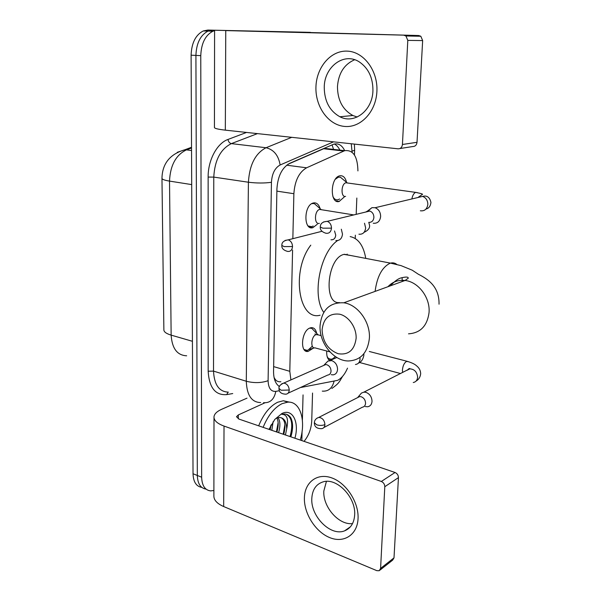 <?xml version="1.0" encoding="UTF-8"?>
<svg xmlns="http://www.w3.org/2000/svg" width="601" height="601" viewBox="0 0 601 601"><rect width="100%" height="100%" fill="white"/><g stroke="black" fill="none" stroke-linecap="round" stroke-linejoin="round"><path stroke-width="0.9" d="M317.305 224.256L312.866 227.674C303.392 230.709 303.7 205.076 313.249 203.003L313.564 202.928C316.667 202.499 318.846 204.408 320.1 208.652M312.528 348.655L308.133 351.42C299.606 353.283 301.379 330.648 310.026 327.966L311.017 327.695C313.925 327.432 315.81 329.333 316.667 333.397M344.283 196.963L339.122 201.478C329.821 204.242 330.122 178.039 339.512 175.868L340.031 175.747C343.201 175.439 345.372 177.626 346.544 182.298M329.618 360.472C327.417 358.82 326.456 355.664 326.734 351.014M300.853 387.472L337.604 380.35C341.571 378.322 344.876 374.258 347.521 368.15M274.064 377.511L275.303 379.479C276.64 381.252 278.496 382.003 280.877 381.748M331.805 149.191L324.54 148.364L288.014 164.238M292.582 250.054L289.802 371.32L290.899 379.915M357.918 170.909C357.61 156.463 353.208 149.709 344.704 150.663L306.608 167.799C299.035 172.164 294.79 180.803 293.874 193.71L292.845 238.68M355.221 238.469L355.349 235.179M356.183 214.347L356.836 198.037M217.246 30.298L305.789 32.236L212.724 30.178L208.066 31.087L212.724 30.178L207.908 30.05L312.76 32.777M213.888 490.499L210.681 490.897C205.001 490.213 201.989 485.646 201.643 477.209L200.772 55.645L195.918 55.412C196.399 43.174 200.449 35.068 208.066 31.087C200.449 35.068 196.399 43.174 195.918 55.412L197.323 475.474L195.918 55.412L191.103 55.187C191.576 42.994 195.618 34.918 203.243 30.959L207.908 30.05M206.045 489.116C200.554 488.23 197.646 483.677 197.323 475.474C197.646 483.677 200.554 488.23 206.045 489.116M201.763 487.366C196.272 486.457 193.357 481.919 193.026 473.746L191.103 55.187M312.55 393.046L311.724 421.053C311.265 428.904 308.711 435.672 304.061 441.359M217.577 30.305L310.432 32.356M200.772 55.645C201.267 43.355 205.324 35.211 212.927 31.222L214.587 30.659M324.54 148.364L344.704 150.663C341.984 145.141 338.31 142.985 333.683 144.195L289.727 163.322C282.042 167.626 277.767 176.191 276.911 189.03L273.56 371.471C273.575 378.9 275.521 383.919 279.39 386.526M334.374 144.007C336.605 145.104 338.431 147.132 339.843 150.107M279.563 386.15L278.894 386.195M263.118 427.349C267.986 415.494 274.304 407.598 282.064 403.662L287.766 402.144C300.237 401.047 306.194 420.422 300.245 440.052M258.663 425.824C263.531 414.021 269.857 406.163 277.632 402.257L283.349 400.747L289.592 402.174M269.008 429.369L274.792 419.438L281.854 413.556C292.477 408.026 299.576 422.195 294.911 438.227M276.062 418.371L279.33 417.47C284.07 417.77 286.512 421.586 286.669 428.926L285.43 434.981M283.71 434.395C286.038 425.583 285.152 420.009 281.05 417.657M276.896 432.066C278.624 426.101 278.616 421.414 276.881 418.003M278.594 432.645C280.487 425.959 280.291 420.955 278.008 417.65M270.149 429.753L271.269 424.659M271.825 430.331L273.102 421.699M290.846 436.837C293.228 428.896 293.175 422.488 290.674 417.62C288.953 415.133 286.715 413.924 283.965 414.006L281.877 414.352C287.128 414.359 288.728 419.213 286.669 428.926M269.729 429.61L270.788 425.546M276.43 431.909L278.135 422.571M283.206 434.222L284.942 424.456M290.05 436.566C293.183 424.802 291.943 417.379 286.331 414.284M358.061 518.558C357.422 534.89 343.802 543.537 329.618 537.564C315.427 531.825 303.881 513.457 304.399 497.853C304.715 482.182 317.253 472.581 331.767 477.9C346.281 482.979 358.91 502.308 358.061 518.558M311.806 498.477C310.574 516.334 330.648 536.61 344.553 530.856C350.706 528.392 354.079 523.088 354.665 514.937C356.047 497.403 336.883 477.525 323.315 481.807C316.179 483.978 312.34 489.537 311.806 498.477M352.539 523.584C338.836 525.372 322.782 506.891 323.819 491.07L326.426 481.371M303.054 394.91L302.378 420.152M302.078 431.413L301.83 440.593M246.988 398.155L221.649 409.296C216.969 411.392 214.414 413.864 214.001 416.703C213.768 420.377 217.111 423.502 224.023 426.071L381.334 481.469L395.037 472.491L239.07 419.122L236.494 416.741L238.312 414.945L264.883 402.835M214.001 417.71L213.881 495.585C213.655 499.912 216.916 503.563 223.67 506.545L376.835 570.665L379.216 570.725L380.591 568.403L394.008 557.856L392.633 560.147L379.982 570.116M395.037 472.491C397.223 473.475 398.358 475.188 398.448 477.615L384.798 486.712L380.591 568.403M384.798 486.712C384.7 484.241 383.543 482.49 381.334 481.469M398.448 477.615L394.008 557.856M356.123 338.416C356.648 327.703 348.79 316.254 339.618 314.188C329.318 313.061 323.481 318.275 322.091 329.821C322.737 341.819 328.101 349.79 338.175 353.726C348.482 355.251 354.462 350.15 356.123 338.416M320.055 325.832C321.7 309.876 329.611 302.198 343.787 302.799C357.648 304.482 370.471 321.978 369.39 338.153C367.722 352.779 360.668 360.39 348.227 360.976C333.412 360.908 319.139 342.825 320.055 325.832M350.766 255.515L343.93 254.396C327.26 257.994 323.09 304.579 339.43 302.581M350.173 236.591C358.339 238.357 363.53 245.621 365.761 258.385M347.123 254.088L347.258 254.839M323.774 312.377C311.709 296.098 319.995 252.593 337.522 240.595M320.115 315.217C298.622 321.265 290.944 270.758 310.792 245.155M327.064 356.228C327.981 358.444 329.363 359.466 331.204 359.293L333.149 358.542L335.32 356.528M365.325 406.554L367.624 406.764C370.261 406.268 371.726 404.465 372.027 401.348C371.831 396.908 369.81 393.903 365.964 392.348L363.883 392.137L361.464 393.062L360.089 394.684M323.901 427.514L362.365 407.215C364.289 406.862 365.355 405.547 365.566 403.279C365.423 400.048 363.958 397.87 361.171 396.728L359.646 396.57L357.407 397.712M332.894 196.55C334.156 199.066 335.839 200.141 337.935 199.772L339.67 198.999M343.201 179.541L340.324 177.167L338.28 177.22L335.418 179.196M340.324 177.167L347.062 182.727L345.875 182.764C340.94 183.891 340.699 197.782 345.605 196.369M373.221 223.211L373.537 223.271C377.631 223.474 380.005 221.213 380.643 216.495C380.538 212.108 378.69 209.186 375.084 207.728L371.981 207.645L368.082 210.891M368.759 222.355C371.726 222.498 373.439 220.852 373.897 217.427C373.814 214.226 372.462 212.093 369.84 211.041L367.617 210.981L365.754 212.033M304.038 349.466L307.028 350.345L308.178 350.03L312.317 346.191M315.209 335.058L315.082 333.818M314.18 330.82L311.829 328.379L309.59 328.146M318.327 334.907L316.006 334.622C311.168 336.184 310.169 348.933 314.954 347.859L329.911 351.863M331.219 374.663L332.939 374.866C335.719 374.513 337.259 372.673 337.559 369.352C337.341 364.965 335.388 362.05 331.707 360.615L327.966 361.058L326.305 362.756M288.104 393.159L327.688 375.069C329.709 374.821 330.828 373.484 331.046 371.065C330.881 367.88 329.468 365.761 326.801 364.709L325.682 364.567L323.406 365.573M308.118 225.968L311.626 226.682L313.204 226.014M317.381 206.271L314.3 203.574L311.836 203.619M314.3 203.574L320.979 209.418L319.627 209.426C314.293 210.575 314.03 225.037 319.349 223.377M335.876 240.55C339.723 240.798 341.931 238.657 342.495 234.12L341.315 229.214M330.971 239.799C333.758 239.972 335.35 238.417 335.749 235.119L334.524 230.964M376.91 91.247C376.091 111.944 360.472 128.186 344.388 126.413C328.289 124.94 315.3 106.745 315.938 87.122C316.344 67.5 330.58 50.409 347.093 51.123C363.613 51.521 377.976 70.565 376.91 91.247M324.247 87.385C324.427 101.193 329.641 110.99 339.903 116.767C354.252 124.467 372.53 110.674 372.936 90.668C372.996 77.807 368.466 68.229 359.36 61.941C344.02 51.754 324.194 66.876 324.247 87.385M357.189 117.022L352.892 115.505C342.735 109.84 337.597 100.232 337.462 86.672C338.453 73.322 344.178 64.345 354.643 59.739M276.182 31.598L225.758 30.583L418.769 35.534L276.182 31.598M214.587 30.268L214.437 127.359C214.189 128.366 217.817 129.298 225.322 130.147L398.117 148.823C400.597 148.8 402.039 147.358 402.437 144.488L417.019 142.302C416.613 145.104 415.193 146.524 412.737 146.546L399.898 148.545M418.769 35.534L420.82 36.263L422.653 40.583L407.801 40.387L402.437 144.488M407.801 40.387L405.93 35.97L403.849 35.226M422.653 40.583L417.019 142.302M295.226 32.326L294.242 32.071M332.053 144.849L333.555 149.394M275.303 379.479L274.92 380.553M273.65 366.618L289.802 371.32M276.866 191.126L293.874 193.71M286.677 165.2L306.608 167.799M323.533 148.732L343.734 151.039M177.242 152.316L184.86 149.762C169.97 154.119 162.338 163.592 161.969 178.174C161.842 179.286 164.358 180.262 169.52 181.104L171.142 335.125C166.184 333.623 163.765 331.805 163.87 329.671L161.969 178.437M191.531 147.283L184.86 149.762L186.438 149.874C175.883 154.975 170.241 165.388 169.52 181.104L191.696 184.597M192.418 341.293L171.142 335.125C172.036 348.475 177.205 355.364 186.663 355.792M191.531 147.981L186.438 149.874L191.546 150.528M193.026 473.746L201.643 477.209M232.73 393.55L226.682 394.617C215.346 395.473 209.171 387.683 208.164 371.23L208.134 177.077C207.931 160.242 217.036 143.248 227.989 139.447L246.545 132.438M260.639 402.565C251.616 402.347 246.838 395.24 246.29 381.252L213.52 371.11C214.204 384.775 219.14 391.784 228.327 392.13M333.547 141.844L280.134 164.982C274.905 167.889 272.005 173.659 271.442 182.298L268.099 380.703C261.397 383.032 254.125 383.213 246.29 381.252L248.416 182.231C249.498 164.847 255.372 153.345 266.04 147.733L231.37 143.616C220.575 149.025 214.715 160.189 213.776 177.1L213.52 371.11L208.164 371.23M280.134 164.982C278.466 155.351 273.771 149.604 266.04 147.733L291.74 137.321M257.423 133.617L231.37 143.616C229.559 143.173 228.425 141.783 227.989 139.447M271.442 182.298C264.387 183.267 256.71 183.245 248.416 182.231L213.776 177.1L208.134 177.077M268.099 380.703C268.377 388.171 270.946 391.732 275.814 391.379L279.42 390.718M352.088 152.218L351.262 143.759M228.125 392.137L226.682 394.617M275.814 391.379C274.184 399.402 270.074 403.173 263.486 402.693M354.387 144.097L354.635 150.28L352.133 151.106M334.051 381.319C332.285 388.284 328.364 391.559 322.286 391.131M309.725 227.291L309.74 226.72M224.023 426.071L223.67 506.545M238.312 414.945L238.281 418.807M408.515 333.825C420.437 333.029 427.288 325.907 429.061 312.46C430.316 297.615 418.311 281.801 405.066 280.479C398.23 279.75 392.521 281.831 387.938 286.722M402.227 281.516L402.114 277.647M396.908 264.508C395.015 262.96 392.874 262.494 390.5 263.125L390.094 263.246C382.078 267.152 377.082 276.535 375.092 291.395M314.338 423.029C314.443 424.884 315.014 428.821 321.693 428.678C323.661 428.34 324.743 426.98 324.931 424.591C324.48 420.219 322.429 417.83 318.785 417.41L316.787 418.288M324.931 424.591C322.549 425.591 319.807 425.681 316.719 424.847L314.346 422.706C314.548 420.084 316.028 418.319 318.785 417.41L359.646 396.57M408.44 361.659L406.426 361.471C404.105 363.057 402.768 365.979 402.43 370.239L402.647 372.492M409.123 369.209L409.296 368.533M413.27 382.514C415.832 382.003 417.267 380.283 417.582 377.36L417.597 376.932C416.929 371.824 414.329 369.134 409.814 368.864L406.787 370.396M320.28 227.178C320.085 229.935 321.926 231.948 325.795 233.218C329.078 233.721 330.978 232.031 331.489 228.147C331.376 224.744 329.964 222.475 327.252 221.341L323.556 221.927M331.489 228.147L322.82 228.177L320.28 227.013C320.318 223.549 322.639 221.664 327.252 221.341L369.84 211.041M419.16 197.211L419.1 196.474M417.447 192.666L415.637 192.373C413.804 193.221 412.549 195.415 411.888 198.946M420.347 210.778C424.561 211.289 427.056 209.201 427.822 204.513L427.837 204.047C427.604 200.171 425.846 197.616 422.563 196.399L417.102 197.699M278.992 388.682C279.007 392.152 281.291 393.993 285.851 394.188C287.917 393.963 289.043 392.573 289.239 390.026C288.848 385.955 286.993 383.648 283.687 383.092L281.621 383.874M289.239 390.026L281.155 390.244L278.999 388.426C278.609 386.443 280.171 384.663 283.687 383.092L325.682 364.567M355.454 364.499C358.204 364.131 359.736 362.335 360.052 359.113L359.954 357.467M281.854 245.591C281.606 248.296 283.499 250.241 287.533 251.406C290.471 251.729 292.131 250.106 292.529 246.538C292.349 243.097 290.907 240.873 288.202 239.859L285.084 240.438M292.529 246.538L284.115 246.598L281.854 245.433C281.674 242.391 283.785 240.535 288.202 239.859L321.948 231.295M358.932 234.21C362.809 234.533 365.04 232.459 365.648 227.982L364.514 223.234M225.758 30.583L225.322 130.147M308.133 351.42L305.083 350.586M329.904 360.435L329.356 360.284M339.377 201.41L335.891 200.884M312.918 227.659L309.275 227.02M203.243 30.959L212.927 31.222M331.872 388.471C339.355 383.115 338.919 381.86 339.971 380.816L342.555 376.399M354.455 154.99L354.635 150.28M287.766 402.144L283.349 400.747M344.553 530.856L350.398 526.814M390.492 285.791C394.669 281.088 398.425 278.406 401.768 277.752C406.186 276.715 408.342 276.873 408.244 278.225L405.066 280.479L343.787 302.799M344.35 254.283L390.5 263.125L401.01 265.612L412.271 270.217L418.394 274.274C429.309 279.69 439.339 287.563 439.038 304.196M369.307 351.48L407.005 361.269C415.051 363.673 416.035 365.453 417.582 366.73C419.536 368.593 420.565 370.922 420.677 373.709C420.279 377.09 418.739 379.554 416.065 381.087M363.883 392.137L409.957 368.668C409.529 368.203 408.695 368.661 407.47 370.051M357.918 397.238L361.464 393.062M331.204 359.293L328.724 358.617M359.503 362.478L400.559 373.552M426.019 209.02C428.798 208.404 430.444 206.218 430.947 202.462C429.234 194.604 424.036 196.031 422.563 196.399L375.084 207.728M418.033 197.481L422.21 194.476C423.495 194.228 421.301 193.53 415.637 192.373L345.875 182.764M367.617 210.981L371.981 207.645M338.28 177.22L337.319 177.092M317.824 334.599L311.829 328.379M314.428 347.881L309.267 349.444M316.592 334.457L321.152 335.628M358.474 363.102C361.314 362.005 363.117 359.33 363.898 355.086L363.83 353.944M336.853 357.505L330.189 360.42M324.097 365.025L327.966 361.058M307.028 350.345L304.159 349.572M368.789 222.362L369.562 225.367C369.923 228.155 368.105 230.461 364.108 232.302M319.627 209.426L353.794 214.925M339.903 116.767L352.892 115.505M420.82 36.263L405.93 35.97"/></g></svg>
